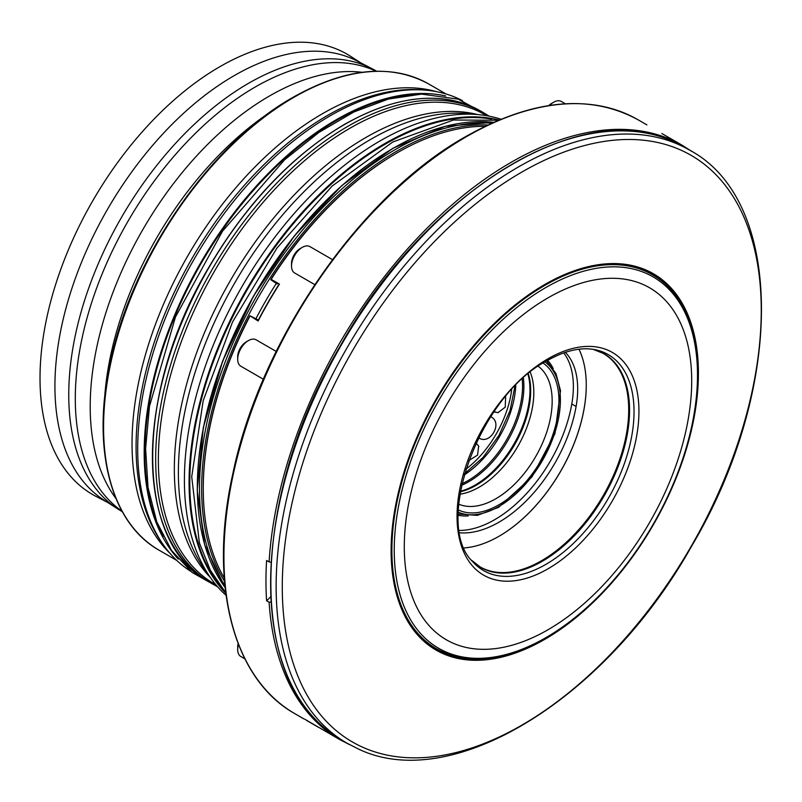 <?xml version="1.0" encoding="UTF-8"?>
<svg xmlns="http://www.w3.org/2000/svg" width="802" height="802" viewBox="0 0 802 802"><rect width="100%" height="100%" fill="white"/><g stroke="black" fill="none" stroke-linecap="round" stroke-linejoin="round"><path stroke-width="1.2" d="M107.388 502.283L96.1 496.448A254.304 146.826 -60 0 1 88.531 208.289A254.304 146.826 -60 0 1 341.802 51.358A254.304 146.826 -60 0 1 350.314 56.14L361.02 62.987M118.094 509.14L104.12 500.197A253.542 146.385 -60 0 1 70.646 292.289A253.542 146.385 -60 0 1 239.938 72.421A253.542 146.385 -60 0 1 355.807 60.32A253.542 146.385 -60 0 1 357.572 61.203L372.308 68.832A254.304 146.826 120 0 0 254.314 80.08A254.304 146.826 120 0 0 84.521 300.61A254.304 146.826 120 0 0 118.094 509.14A254.304 146.826 120 0 0 122.295 511.666M122.034 511.185A254.304 146.826 -60 0 1 184.47 144.56A254.304 146.826 -60 0 1 376.038 71.218M116.019 498.623A253.542 146.385 -60 0 1 91.558 431.115A253.542 146.385 -60 0 1 199.046 153.302A253.542 146.385 -60 0 1 362.153 72.29M190.706 571.305A271.828 156.941 -60 0 1 163.598 545.18A271.828 156.941 -60 0 1 163.377 323.216A271.828 156.941 -60 0 1 329.913 115.949A271.828 156.941 -60 0 1 426.273 90.215A271.828 156.941 -60 0 1 462.443 100.631M226.064 595.345A276.911 159.879 -60 0 1 210.786 578.102A276.911 159.879 -60 0 1 210.565 351.978A276.911 159.879 -60 0 1 380.218 140.841A276.911 159.879 -60 0 1 478.373 114.626A276.911 159.879 -60 0 1 500.939 119.227M215.918 584.788L214.445 583.936A270.815 156.36 -60 0 1 172.931 366.935A270.815 156.36 -60 0 1 349.852 128.29A270.815 156.36 -60 0 1 485.26 114.876L486.724 115.719M217.462 586.603A271.828 156.941 -60 0 1 211.969 583.676A271.828 156.941 -60 0 1 170.295 365.862A271.828 156.941 -60 0 1 347.878 126.315A271.828 156.941 -60 0 1 483.796 112.851A271.828 156.941 -60 0 1 489.08 116.15M661.851 133.513L682.472 145.423A342.965 198.014 120 0 0 510.994 162.405A342.965 198.014 120 0 0 269.111 561.931L266.595 560.478A342.965 198.014 -60 0 0 266.595 600.798L269.111 602.252A342.965 198.014 120 0 0 339.507 739.454L349.441 744.567M314.775 284.61L294.675 273.001A15.238 8.802 -60 0 1 291.517 266.023L291.517 263.537A12.19 7.038 -60 0 1 292.038 259.828A12.19 7.038 -60 0 1 300.138 248.6L302.294 247.357A15.238 8.802 -60 0 1 309.913 246.605L332.449 259.607M291.517 266.023A15.238 8.802 -60 0 1 292.169 261.392A15.238 8.802 -60 0 1 302.294 247.357M263.387 379.236L240.851 366.223A15.238 8.802 -60 0 1 237.693 359.246A15.238 8.802 -60 0 1 248.47 340.569A15.238 8.802 -60 0 1 256.099 339.817L276.199 351.426M248.47 340.569L246.314 341.822A12.19 7.038 -60 0 0 237.693 356.75L237.693 359.246M548.789 105.563A12.19 7.038 -60 0 1 551.545 103.448L553.701 102.205A15.238 8.802 -60 0 1 561.32 101.453L565.34 103.769M549.681 105.423A15.238 8.802 -60 0 1 553.701 102.205L551.545 103.448M311.076 723.033L318.885 727.544L311.076 723.033M339.507 739.454L304.74 719.193M646.703 270.324A217.302 125.463 120 0 0 429.792 410.614A217.302 125.463 120 0 0 442.824 653.55A217.302 125.463 120 0 0 659.735 513.26A217.302 125.463 120 0 0 646.703 270.324M651.374 273.873A216.189 124.821 -60 0 1 656.136 277.041M695.003 342.594A216.189 124.821 120 0 0 652.858 274.705A216.189 124.821 120 0 0 646.181 271.297A216.189 124.821 120 0 0 433.471 405.17A216.189 124.821 120 0 0 436.669 649.169A216.189 124.821 120 0 0 443.346 652.577A216.189 124.821 120 0 0 516.528 651.725M430.644 645.279A215.939 124.671 120 0 0 433.912 647.284L436.519 648.788A215.939 124.671 -60 0 1 398.985 599.254M440.318 650.833A216.189 124.821 -60 0 1 435.205 648.297M547.997 629.75A203.237 117.343 -60 0 1 404.288 546.774A203.237 117.343 -60 0 1 547.997 297.863A203.237 117.343 -60 0 1 691.705 380.83A203.237 117.343 -60 0 1 547.997 629.75M464.258 547.916A123.217 71.137 120 0 0 499.135 536.197L499.135 536.197A123.217 71.137 120 0 0 586.262 385.291A123.217 71.137 120 0 0 578.974 349.221M499.044 536.247A123.468 71.288 120 0 0 586.262 385.191M459.867 494.212A77.233 44.591 120 0 0 479.195 487.145A77.233 44.591 120 0 0 530.272 372.278M491.085 416.87C503.105 422.925 490.192 445.371 478.894 437.992M475.997 442.955L478.664 446.133L477.571 455.105L468.599 460.699M505.611 396.599L505.25 407.165L498.022 412.599L494.222 412.007M479.265 438.193A12.19 9.955 120 0 1 478.573 437.692M490.674 416.739A12.19 9.955 120 0 1 491.446 417.09M498.433 412.549A12.19 9.203 84.3 0 1 495.706 412.118A12.702 12.702 0 0 1 494.222 411.476M396.559 153.182L397.281 152.771L396.559 153.182A273.352 157.824 -60 0 0 270.976 279.226L270.795 279.728L271.176 279.347A274.374 158.405 -60 0 1 397.281 152.771A274.374 158.405 -60 0 1 397.281 152.761A274.374 158.405 -60 0 1 485.04 126.325M271.176 279.347L279.437 284.119A274.374 158.405 120 0 0 258.134 321.011L249.983 315.777L249.633 316.188A273.352 157.824 -60 0 0 203.267 487.967L203.267 488.799A274.374 158.405 -60 0 1 249.873 316.239M224.259 578.021A274.374 158.405 -60 0 1 203.267 488.799M255.958 318.665A261.302 150.866 -60 0 1 276.289 283.467M277.181 283.978L270.795 279.728M376.589 71.208A254.304 146.826 120 0 0 372.308 68.832M269.522 112.601A254.304 146.826 120 0 0 104.601 398.243M249.983 315.777L258.364 320.048A273.352 157.824 -60 0 1 278.685 284.85L279.437 284.119M258.134 321.011L258.364 320.048M475.797 443.396A12.702 12.702 0 0 1 477.09 444.368A12.19 9.203 155.7 0 1 478.834 446.524M459.406 530.453A111.779 64.541 120 0 0 571.796 403.987A91.458 52.802 120 0 0 563.696 352.92M459.807 532.789A111.779 64.541 120 0 0 576.107 406.474A91.458 52.802 120 0 0 565.34 352.359M590.793 267.026A215.939 124.671 -60 0 1 652.457 274.765L649.851 273.261A215.939 124.671 120 0 0 646.472 271.437M269.111 561.931L271.246 562.272M266.595 600.798A25.403 14.667 120 0 0 270.645 596.718M271.246 601.921L269.111 602.252M306.795 720.567L316.89 726.401M244.871 658.843L240.851 656.527A15.238 8.802 -60 0 1 237.693 649.55A15.238 8.802 -60 0 1 238.475 644.447M237.693 649.55L237.693 647.054A12.19 7.038 -60 0 1 238.144 643.615M163.127 536.348A271.327 156.651 -60 0 1 336.74 120.3A271.327 156.651 -60 0 1 418.383 94.225M178.255 559.104A271.828 156.941 -60 0 1 166.164 336.82A271.828 156.941 -60 0 1 336.379 119.678A271.828 156.941 -60 0 1 445.651 95.949M163.598 545.18L161.854 542.703A270.515 156.179 -60 0 1 161.633 321.813A270.515 156.179 -60 0 1 327.356 115.548A270.515 156.179 -60 0 1 423.245 89.944L426.273 90.215M169.914 553.27A269.292 155.478 -60 0 1 152.21 333.371A269.292 155.478 -60 0 1 322.444 113.714A269.292 155.478 -60 0 1 436.428 91.649M159.347 550.362A269.292 155.478 -60 0 1 118.064 334.584A269.292 155.478 -60 0 1 293.983 97.283A269.292 155.478 -60 0 1 428.629 83.939C390.694 63.398 345.562 67.819 293.221 97.202C210.445 143.498 131.939 257.221 110.455 361.812C91.207 447.987 110.395 523.094 159.347 550.362L176.731 560.408M221.252 587.295A276.399 159.578 -60 0 1 213.512 361.221A276.399 159.578 -60 0 1 385.241 144.16A276.399 159.578 -60 0 1 491.566 119.087M225.783 593.279A276.911 159.879 -60 0 1 210.685 366.955A276.911 159.879 -60 0 1 384.88 143.538A276.911 159.879 -60 0 1 499.014 120.019M210.786 578.102L204.31 568.919A272.038 157.062 -60 0 1 204.089 346.775A272.038 157.062 -60 0 1 370.755 139.347A272.038 157.062 -60 0 1 467.175 113.603L478.373 114.626M210.345 577.47A270.815 156.36 -60 0 1 195.427 356.138A270.815 156.36 -60 0 1 365.832 137.513A270.815 156.36 -60 0 1 477.611 114.556M208.731 581.811A271.828 156.941 -60 0 1 167.067 363.988A271.828 156.941 -60 0 1 344.649 124.45A271.828 156.941 -60 0 1 480.558 110.987C442.564 90.345 397.18 94.826 344.389 124.43C291.587 155.819 246.264 203.678 208.43 268.028C134.054 392.679 134.114 543.034 208.731 581.811L211.969 583.676M152.43 457.17A271.327 156.651 -60 0 1 344.289 124.661M466.443 136.691A342.965 198.014 120 0 0 242.384 438.915A342.965 198.014 120 0 0 294.956 713.73C232.76 679.093 208.299 583.515 232.821 473.751C260.189 340.509 360.228 195.578 465.681 136.611C532.307 99.207 589.721 93.573 637.921 119.698A342.965 198.014 120 0 0 466.443 136.691M673.429 141.503A342.454 197.713 120 0 0 336.499 353.562A342.454 197.713 120 0 0 341.562 740.056C247.527 691.013 247.397 502.353 340.519 345.552C426.042 191.919 581.681 96.12 673.369 141.473L684.016 146.896A342.454 197.713 120 0 0 673.429 141.503M678.943 144.681A342.454 197.713 120 0 0 342.003 356.74A342.454 197.713 120 0 0 347.065 743.233L357.963 748.787C451.626 794.491 606.081 698.833 691.494 546.393C784.607 390.033 785.579 200.881 689.519 150.084A342.454 197.713 120 0 0 678.943 144.681M680.637 150.004A338.685 195.548 120 0 0 342.564 368.659A338.685 195.548 120 0 0 362.885 747.314A338.685 195.548 120 0 0 700.968 528.658A338.685 195.548 120 0 0 680.637 150.004M545.871 637.66A214.435 123.799 -60 0 1 394.243 550.122A214.435 123.799 -60 0 1 545.871 287.497A214.435 123.799 -60 0 1 697.499 375.035A214.435 123.799 -60 0 1 545.871 637.66M545.861 564.387A124.691 71.99 -60 0 1 472.839 561.781C432.91 524.729 478.794 395.747 547.154 360.649C565.059 350.544 581.099 346.895 595.264 349.722A124.691 71.99 -60 0 1 630.161 443.737A124.691 71.99 -60 0 1 545.861 564.387M547.997 568.818A128.621 74.255 -60 0 1 457.05 516.308A128.621 74.255 -60 0 1 547.997 358.785A128.621 74.255 -60 0 1 638.943 411.296A128.621 74.255 -60 0 1 547.997 568.818M471.486 560.187L479.977 566.803A123.217 71.137 -60 0 0 541.581 560.708A123.217 71.137 -60 0 0 622.081 452.127A123.217 71.137 -60 0 0 603.194 353.401L593.209 349.351A123.348 71.218 -60 0 1 625.349 443.476A123.348 71.218 -60 0 1 542.332 561.25A123.348 71.218 -60 0 1 471.506 560.207M458.243 515.235A90.947 52.511 120 0 0 468.157 515.967M458.263 512.137A86.887 50.165 120 0 0 498.954 506.433A86.887 50.165 120 0 0 554.964 432.308A86.887 50.165 120 0 0 544.989 361.933M458.333 509.912A84.832 48.982 120 0 0 498.954 504.759A84.832 48.982 120 0 0 553.891 431.606A84.832 48.982 120 0 0 543.094 363.095M458.684 504.157A79.789 46.065 120 0 0 495.756 498.784A79.789 46.065 120 0 0 547.104 430.975A79.789 46.065 120 0 0 538.282 366.283M460.268 491.766A77.233 44.591 120 0 0 476.067 485.34A77.233 44.591 120 0 0 528.348 373.852M460.348 491.285A77.674 44.842 120 0 0 475.055 485.11A77.674 44.842 120 0 0 527.977 374.163M461.501 485.32A77.674 44.842 120 0 0 468.959 481.601A77.674 44.842 120 0 0 523.375 378.143M461.832 483.776A77.233 44.591 120 0 0 467.947 480.649A77.233 44.591 120 0 0 522.212 379.196M463.997 475.085A77.233 44.591 120 0 0 515.766 385.421M465.681 469.36A77.233 44.591 120 0 0 511.656 389.742M224.5 581.189A275.387 158.996 -60 0 1 396.378 151.418A275.387 158.996 -60 0 1 487.907 124.962M224.881 585.38A276.911 159.879 -60 0 1 395.306 149.553A276.911 159.879 -60 0 1 491.726 123.197M225.101 587.465A276.911 159.879 -60 0 1 222.826 361.191A276.911 159.879 -60 0 1 393.15 148.31A276.911 159.879 -60 0 1 493.641 122.335M197.342 487.245A276.399 159.578 -60 0 1 392.79 148.51M553.25 368.589A90.947 52.511 120 0 0 547.656 360.359M576.107 406.474L571.796 403.987M489.36 116.21L458.283 99.167L421.581 94.105L388.419 99.057L353.822 111.999L318.865 132.46L284.61 159.768L222.535 231.176L175.468 317.001L149.503 406.223L145.603 448.518L148.029 487.466L156.761 521.821L171.588 550.493L192.119 572.448L217.653 586.823M498.503 120.24L453.431 120.039L392.83 141.964L332.118 186.074L276.941 248.069L232.53 321.993L203.177 400.719L191.718 476.719L199.367 542.804L210.294 570.132L225.713 592.728M294.956 713.73L303.938 718.923M682.472 145.423L691.855 151.468M341.562 740.056L347.065 743.233M436.519 648.788C467.165 665.349 503.496 661.81 545.5 638.192C611.695 601.159 674.392 510.503 691.775 426.854C707.404 357.562 692.096 296.89 652.457 274.765M546.633 360.95L555.936 373.491L560.528 390.724L554.954 433.661L531.957 476.919L498.533 507.365L477.34 515.375L458.243 514.052M514.924 386.293L510.012 410.694L498.914 435.466L483.015 457.471L464.328 473.922M493.691 122.315L445.16 126.305L392.89 148.28L341.832 185.583L294.324 235.938L253.643 295.858L222.595 361.211L203.347 427.476L197.212 490.062L204.63 544.668L225.101 587.525M684.016 146.896L689.519 150.084M637.921 119.698L646.903 124.891M483.796 112.851L480.558 110.987M446.022 93.984L428.629 83.939"/></g></svg>
